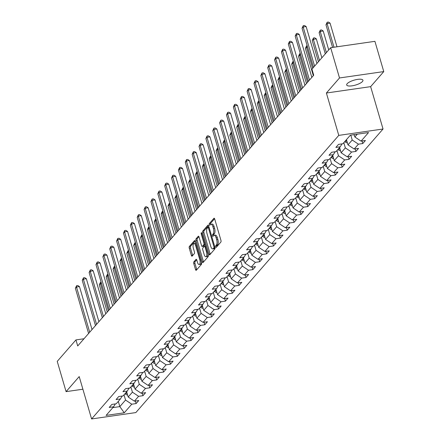 <?xml version="1.0" encoding="UTF-8"?>
<svg xmlns="http://www.w3.org/2000/svg" width="441" height="441" viewBox="0 0 441 441"><rect width="100%" height="100%" fill="white"/><g stroke="black" fill="none" stroke-linecap="round" stroke-linejoin="round"><path stroke-width="0.66" d="M215.726 246.844A0.91 0.369 -98.2 0 0 216.156 247.401A0.91 0.369 -98.2 0 0 216.272 247.329L220.864 242.065A1.301 0.529 -98.2 0 0 220.947 240.378L214.695 218.995A1.301 0.529 -98.2 0 0 214.078 218.207A1.301 0.529 -98.2 0 0 213.918 218.301L209.326 223.57A0.91 0.369 -98.2 0 0 209.266 224.75A0.91 0.369 -98.2 0 0 209.695 225.301A0.91 0.369 -98.2 0 0 209.811 225.235L210.407 224.552A4.156 1.692 -98.2 0 1 210.925 224.243A4.156 1.692 -98.2 0 1 212.898 226.768L213.422 228.548A4.156 1.692 -98.2 0 1 213.146 233.939L212.556 234.618A0.91 0.369 -98.2 0 0 212.496 235.797A0.91 0.369 -98.2 0 0 212.926 236.348A0.91 0.369 -98.2 0 0 213.042 236.282L213.637 235.599A4.156 1.692 -98.2 0 1 214.155 235.29A4.156 1.692 -98.2 0 1 216.129 237.815L216.652 239.595A4.156 1.692 -98.2 0 1 216.382 244.987L215.787 245.67A0.91 0.369 -98.2 0 0 215.726 246.844M362.469 81.502A8.467 2.558 163.7 0 0 362.937 80.229A8.467 2.558 163.7 0 0 355.893 79.694A8.467 2.558 163.7 0 0 347.161 83.707A8.467 2.558 163.7 0 0 346.687 84.981A8.467 2.558 163.7 0 0 353.737 85.521A8.467 2.558 163.7 0 0 362.469 81.502M193.847 261.871A1.301 0.529 -98.2 0 0 193.759 263.558L195.517 269.556A1.301 0.529 -98.2 0 0 196.129 270.35A1.301 0.529 -98.2 0 0 196.295 270.25L201.394 264.402A1.301 0.529 -98.2 0 0 201.476 262.715L195.225 241.332A1.301 0.529 -98.2 0 0 194.608 240.543A1.301 0.529 -98.2 0 0 194.448 240.637L189.343 246.486A1.301 0.529 -98.2 0 0 189.261 248.173L191.383 255.422A1.301 0.529 -98.2 0 0 192 256.21A1.301 0.529 -98.2 0 0 192.16 256.111L194.343 253.608A1.301 0.529 -98.2 0 0 194.426 251.927L193.379 248.333A3.473 1.411 -98.2 0 1 194.04 243.564A3.473 1.411 -98.2 0 1 195.688 245.676L199.806 259.755A3.473 1.411 -98.2 0 1 199.145 264.523A3.473 1.411 -98.2 0 1 197.491 262.412L196.807 260.063A1.301 0.529 -98.2 0 0 196.19 259.275A1.301 0.529 -98.2 0 0 196.03 259.369L193.847 261.871L195.043 261.7A1.301 0.529 -98.2 0 0 194.955 263.387L196.708 269.385A1.301 0.529 -98.2 0 0 196.807 269.66M79.204 376.586L66.084 391.641L57.231 361.377L75.946 339.912L77.715 345.965L313.716 75.224L311.947 69.171L330.662 47.705L339.509 77.963L326.39 93.018L338.776 135.381L91.59 418.95L79.204 376.586M208.957 254.137A1.301 0.529 -98.2 0 0 209.574 254.926A1.301 0.529 -98.2 0 0 209.734 254.832L214.833 248.978A1.301 0.529 -98.2 0 0 214.921 247.296L208.665 225.913A1.301 0.529 -98.2 0 0 208.047 225.119A1.301 0.529 -98.2 0 0 207.887 225.219L202.788 231.067A1.301 0.529 -98.2 0 0 202.7 232.754L208.957 254.137L210.153 253.966A1.301 0.529 -98.2 0 0 210.247 254.242M208.113 256.69L203.014 262.538A1.301 0.529 -98.2 0 1 202.854 262.638A1.301 0.529 -98.2 0 1 202.237 261.849L195.98 240.461A1.301 0.529 -98.2 0 1 196.069 238.779L198.252 236.277A1.301 0.529 -98.2 0 1 198.411 236.178A1.301 0.529 -98.2 0 1 199.029 236.966L201.565 245.643A1.301 0.529 -98.2 0 0 202.182 246.431A1.301 0.529 -98.2 0 0 202.342 246.332L203.792 244.672A1.301 0.529 -98.2 0 0 203.874 242.985L201.239 233.956A0.91 0.369 -98.2 0 1 201.41 232.71A0.91 0.369 -98.2 0 1 201.84 233.261L208.202 255.008A1.301 0.529 -98.2 0 1 208.113 256.69M338.776 135.381L383.036 129.009L135.845 412.578L91.59 418.95M135.37 401.029L136.115 403.57L138.755 400.544L134.389 401.172L138.617 396.321L142.983 395.693L145.624 392.661L141.258 393.289L145.486 388.444L149.852 387.815L152.492 384.784L148.126 385.412L152.354 380.561L156.72 379.933L159.361 376.901L154.995 377.529L159.223 372.684L163.589 372.055L166.229 369.023L161.864 369.652L166.092 364.801L170.458 364.172L173.098 361.14L168.732 361.774L172.96 356.923L177.326 356.295L179.967 353.263L175.601 353.891L179.829 349.04L184.195 348.412L186.835 345.386L182.469 346.014L186.697 341.163L191.063 340.535L193.704 337.503L189.338 338.131L193.566 333.286L197.932 332.657L200.572 329.625L196.206 330.254L200.435 325.403L204.8 324.774L207.441 321.743L203.075 322.371L207.303 317.526L211.669 316.897L214.309 313.865L209.944 314.494L214.172 309.643L218.538 309.014L221.178 305.982L216.812 306.611L221.04 301.765L225.406 301.137L228.047 298.105L223.681 298.733L227.909 293.882L232.275 293.254L234.915 290.228L230.549 290.856L234.777 286.005L239.143 285.377L241.784 282.345L237.418 282.973L241.646 278.128L246.012 277.494L248.652 274.467L244.286 275.096L248.515 270.245L252.88 269.616L255.521 266.585L251.161 267.213L255.383 262.367L259.749 261.739L262.395 258.707L258.029 259.336L262.252 254.485L266.618 253.856L269.264 250.824L264.898 251.453L269.12 246.607L273.486 245.979L276.132 242.947L271.766 243.575L275.989 238.724L280.355 238.096L283.001 235.07L278.635 235.698L282.857 230.847L287.223 230.219L289.869 227.187L285.503 227.815L289.726 222.964L294.092 222.336L296.738 219.309L292.372 219.938L296.595 215.087L300.96 214.458L303.606 211.426L299.241 212.055L303.469 207.209L307.835 206.581L310.475 203.549L306.109 204.177L310.337 199.326L314.703 198.698L317.344 195.666L312.978 196.295L317.206 191.449L321.572 190.821L324.212 187.789L319.846 188.417L324.074 183.566L328.44 182.938L331.081 179.906L326.715 180.54L330.943 175.689L335.309 175.06L337.949 172.029L333.583 172.657L337.812 167.806L342.177 167.178L344.818 164.151L340.452 164.78L344.68 159.929L349.046 159.3L351.686 156.268L347.321 156.897L351.549 152.051L355.915 151.423L358.555 148.391L354.189 149.019L358.417 144.168L362.783 143.54L365.424 140.508L361.058 141.137L368.544 132.554L350.363 135.166L342.877 143.755L338.512 144.383L335.871 147.415L340.237 146.787L342.007 143.882M136.115 403.57L131.749 404.199L124.263 412.787L106.083 415.405L113.569 406.817L109.203 407.445L111.843 404.419L116.209 403.791L120.437 398.94L116.071 399.568L118.712 396.536L123.078 395.908L127.306 391.057L122.94 391.691L125.58 388.659L129.946 388.03L134.174 383.179L129.808 383.808L132.449 380.776L136.815 380.148L141.043 375.302L136.677 375.93L139.317 372.899L143.683 372.27L147.911 367.419L143.546 368.048L146.186 365.016L150.552 364.387L154.78 359.542L150.414 360.17L153.055 357.138L157.42 356.51L161.649 351.659L157.283 352.287L159.923 349.261L164.289 348.633L168.517 343.782L164.151 344.41L166.792 341.378L171.158 340.75L175.386 335.899L171.02 336.527L173.66 333.501L178.026 332.872L182.254 328.021L177.888 328.65L180.529 325.618L184.895 324.989L189.123 320.144L184.757 320.772L187.397 317.74L191.763 317.112L195.991 312.261L191.626 312.889L194.266 309.858L198.632 309.229L202.86 304.384L198.494 305.012L201.135 301.98L205.5 301.352L209.729 296.501L205.363 297.129L208.003 294.103L212.369 293.469L216.597 288.623L212.231 289.252L214.872 286.22L219.238 285.592L223.466 280.741L219.1 281.369L221.74 278.343L226.106 277.714L230.334 272.863L225.968 273.492L228.609 270.46L232.975 269.831L237.203 264.986L232.837 265.614L235.477 262.582L239.843 261.954L244.071 257.103L239.706 257.731L242.346 254.7L246.712 254.071L250.94 249.226L246.574 249.854L249.22 246.822L253.581 246.194L257.809 241.343L253.443 241.971L256.089 238.939L260.455 238.311L264.677 233.465L260.311 234.094L262.957 231.062L267.323 230.434L271.546 225.583L267.18 226.211L269.826 223.185L274.192 222.556L278.414 217.705L274.048 218.334L276.694 215.302L281.06 214.673L285.283 209.822L280.917 210.456L283.563 207.424L287.929 206.796L292.151 201.945L287.786 202.573L290.432 199.541L294.797 198.913L299.02 194.068L294.654 194.696L297.3 191.664L301.666 191.036L305.894 186.185L301.528 186.813L304.169 183.781L308.535 183.153L312.763 178.307L308.397 178.936L311.037 175.904L315.403 175.275L319.631 170.424L315.265 171.053L317.906 168.027L322.272 167.398L326.5 162.547L322.134 163.176L324.774 160.144L329.14 159.515L333.368 154.664L329.003 155.293L331.643 152.266L336.009 151.638L340.237 146.787M130.889 386.944L132.416 392.17L128.188 397.016L126.661 391.795M128.188 397.016L134.389 401.172M132.416 392.17L138.617 396.321M120.437 398.94L122.207 396.035M137.757 379.067L139.284 384.287L135.056 389.138L133.529 383.918M135.056 389.138L141.258 393.289M139.284 384.287L145.486 388.444M127.306 391.057L129.075 388.152M144.626 371.19L146.153 376.41L141.925 381.261L140.398 376.035M141.925 381.261L148.126 385.412M146.153 376.41L152.354 380.561M134.174 383.179L135.944 380.274M151.495 363.307L153.021 368.527L148.793 373.378L147.266 368.158M148.793 373.378L154.995 377.529M153.021 368.527L159.223 372.684M141.043 375.302L142.812 372.397M158.363 355.429L159.89 360.65L155.662 365.501L154.135 360.275M155.662 365.501L161.864 369.652M159.89 360.65L166.092 364.801M147.911 367.419L149.681 364.514M165.232 347.547L166.759 352.772L162.531 357.618L161.004 352.398M162.531 357.618L168.732 361.774M166.759 352.772L172.96 356.923M154.78 359.542L156.549 356.637M172.1 339.669L173.627 344.89L169.399 349.741L167.872 344.515M169.399 349.741L175.601 353.891M173.627 344.89L179.829 349.04M161.649 351.659L163.418 348.754M178.969 331.786L180.496 337.012L176.268 341.858L174.741 336.637M176.268 341.858L182.469 346.014M180.496 337.012L186.697 341.163M168.517 343.782L170.287 340.876M185.837 323.909L187.364 329.129L183.136 333.98L181.609 328.76M183.136 333.98L189.338 338.131M187.364 329.129L193.566 333.286M175.386 335.899L177.155 332.994M192.706 316.032L194.233 321.252L190.01 326.097L188.483 320.877M190.01 326.097L196.206 330.254M194.233 321.252L200.435 325.403M182.254 328.021L184.024 325.116M199.575 308.149L201.102 313.369L196.879 318.22L195.352 313M196.879 318.22L203.075 322.371M201.102 313.369L207.303 317.526M189.123 320.144L190.892 317.239M206.443 300.271L207.97 305.492L203.748 310.343L202.221 305.117M203.748 310.343L209.944 314.494M207.97 305.492L214.172 309.643M195.991 312.261L197.761 309.356M213.312 292.389L214.839 297.614L210.616 302.46L209.089 297.24M210.616 302.46L216.812 306.611M214.839 297.614L221.04 301.765M202.86 304.384L204.63 301.479M220.18 284.511L221.707 289.731L217.485 294.582L215.958 289.357M217.485 294.582L223.681 298.733M221.707 289.731L227.909 293.882M209.729 296.501L211.498 293.596M227.049 276.628L228.576 281.854L224.353 286.7L222.826 281.479M224.353 286.7L230.549 290.856M228.576 281.854L234.777 286.005M216.597 288.623L218.367 285.718M233.917 268.751L235.444 273.971L231.222 278.822L229.695 273.602M231.222 278.822L237.418 282.973M235.444 273.971L241.646 278.128M223.466 280.741L225.235 277.836M240.792 260.868L242.318 266.094L238.09 270.939L236.563 265.719M238.09 270.939L244.286 275.096M242.318 266.094L248.515 270.245M230.334 272.863L232.104 269.958M247.66 252.991L249.187 258.211L244.959 263.062L243.432 257.842M244.959 263.062L251.161 267.213M249.187 258.211L255.383 262.367M237.203 264.986L238.972 262.081M254.529 245.113L256.056 250.334L251.828 255.185L250.301 249.959M251.828 255.185L258.029 259.336M256.056 250.334L262.252 254.485M244.071 257.103L245.841 254.198M261.397 237.23L262.924 242.451L258.696 247.302L257.169 242.081M258.696 247.302L264.898 251.453M262.924 242.451L269.12 246.607M250.94 249.226L252.71 246.321M268.266 229.353L269.793 234.573L265.565 239.424L264.038 234.199M265.565 239.424L271.766 243.575M269.793 234.573L275.989 238.724M257.809 241.343L259.578 238.438M275.134 221.47L276.661 226.696L272.433 231.542L270.906 226.321M272.433 231.542L278.635 235.698M276.661 226.696L282.857 230.847M264.677 233.465L266.447 230.56M282.003 213.593L283.53 218.813L279.302 223.664L277.775 218.444M279.302 223.664L285.503 227.815M283.53 218.813L289.726 222.964M271.546 225.583L273.315 222.677M288.872 205.71L290.398 210.936L286.17 215.781L284.643 210.561M286.17 215.781L292.372 219.938M290.398 210.936L296.595 215.087M278.414 217.705L280.184 214.8M295.74 197.833L297.267 203.053L293.039 207.904L291.512 202.684M293.039 207.904L299.241 212.055M297.267 203.053L303.469 207.209M285.283 209.822L287.052 206.917M302.609 189.955L304.136 195.176L299.908 200.027L298.381 194.801M299.908 200.027L306.109 204.177M304.136 195.176L310.337 199.326M292.151 201.945L293.921 199.04M309.477 182.072L311.004 187.293L306.776 192.144L305.249 186.923M306.776 192.144L312.978 196.295M311.004 187.293L317.206 191.449M299.02 194.068L300.79 191.162M316.346 174.195L317.873 179.415L313.645 184.266L312.118 179.04M313.645 184.266L319.846 188.417M317.873 179.415L324.074 183.566M305.894 186.185L307.664 183.28M323.214 166.312L324.741 171.538L320.513 176.383L318.986 171.163M320.513 176.383L326.715 180.54M324.741 171.538L330.943 175.689M312.763 178.307L314.532 175.402M330.083 158.435L331.61 163.655L327.382 168.506L325.855 163.28M327.382 168.506L333.583 172.657M331.61 163.655L337.812 167.806M319.631 170.424L321.401 167.519M336.952 150.552L338.479 155.778L334.25 160.623L332.723 155.403M334.25 160.623L340.452 164.78M338.479 155.778L344.68 159.929M326.5 162.547L328.269 159.642M343.82 142.675L345.347 147.895L341.119 152.746L339.592 147.526M341.119 152.746L347.321 156.897M345.347 147.895L351.549 152.051M333.368 154.664L335.138 151.759M350.782 135.111L352.216 140.018L347.988 144.863L346.461 139.643M347.988 144.863L354.189 149.019M352.216 140.018L358.417 144.168M357.315 134.169L354.856 136.986L354.167 134.621M354.856 136.986L361.058 141.137M326.39 93.018L370.644 86.645L383.769 71.591L339.509 77.963M383.769 71.591L374.916 41.333L330.662 47.705M66.084 391.641L82.897 389.216M370.644 86.645L383.036 129.009M84.005 338.754L75.946 339.912M118.298 401.393L119.825 406.613L125.547 400.048L124.02 394.827M112.874 407.616L119.825 406.613L124.263 412.787M125.547 400.048L131.749 404.199M113.569 406.817L115.338 403.912M362.039 140.999L362.783 143.54M355.17 148.876L355.915 151.423M348.302 156.759L349.046 159.3M341.433 164.636L342.177 167.178M334.565 172.514L335.309 175.06M327.696 180.397L328.44 182.938M320.827 188.274L321.572 190.821M313.959 196.157L314.703 198.698M307.09 204.034L307.835 206.581M300.222 211.917L300.96 214.458M293.353 219.794L294.092 222.336M286.479 227.677L287.223 230.219M279.611 235.555L280.355 238.096M272.742 243.432L273.486 245.979M265.873 251.315L266.618 253.856M259.005 259.192L259.749 261.739M252.136 267.075L252.88 269.616M245.268 274.952L246.012 277.494M238.399 282.835L239.143 285.377M231.531 290.713L232.275 293.254M224.662 298.59L225.406 301.137M217.793 306.473L218.538 309.014M210.925 314.35L211.669 316.897M204.056 322.233L204.8 324.774M197.188 330.111L197.932 332.657M190.319 337.993L191.063 340.535M183.45 345.871L184.195 348.412M176.582 353.748L177.326 356.295M169.713 361.631L170.458 364.172M162.845 369.508L163.589 372.055M155.976 377.391L156.72 379.933M149.108 385.269L149.852 387.815M142.239 393.152L142.983 395.693M216.906 246.607A0.91 0.369 -98.2 0 1 216.983 245.494L217.578 244.816A4.156 1.692 -98.2 0 0 217.848 239.424L216.652 239.595M214.155 235.29L215.351 235.119A4.156 1.692 -98.2 0 1 217.325 237.644L217.848 239.424M210.925 224.243L212.121 224.067A4.156 1.692 -98.2 0 1 214.094 226.597L214.618 228.377A4.156 1.692 -98.2 0 1 214.343 233.763L213.753 234.447A0.91 0.369 -98.2 0 0 213.676 235.56M214.596 218.719L210.522 223.4A0.91 0.369 -98.2 0 0 210.44 224.508M208.571 225.638L203.985 230.897A1.301 0.529 -98.2 0 0 203.896 232.583L210.153 253.966M213.874 247.864A0.91 0.369 -98.2 0 0 213.935 246.684L208.444 227.914A0.91 0.369 -98.2 0 0 208.014 227.358A0.91 0.369 -98.2 0 0 207.898 227.429L207.27 228.146A4.156 1.692 -98.2 0 0 207 233.537L210.754 246.365A4.156 1.692 -98.2 0 0 212.727 248.889A4.156 1.692 -98.2 0 0 213.246 248.581L213.874 247.864L215.01 247.699M212.727 248.889L213.924 248.718A4.156 1.692 -98.2 0 0 214.442 248.41L213.246 248.581M215.015 247.754L214.442 248.41M198.93 236.69L197.265 238.609A1.301 0.529 -98.2 0 0 197.177 240.29L203.433 261.678A1.301 0.529 -98.2 0 0 203.527 261.948M203.196 246.21A1.301 0.529 -98.2 0 0 203.378 246.26A1.301 0.529 -98.2 0 0 203.538 246.161L204.988 244.501A1.301 0.529 -98.2 0 0 205.082 244.347M204.194 254.639A3.473 1.411 -98.2 0 0 205.848 256.75A3.473 1.411 -98.2 0 0 206.509 251.987L205.059 247.026A1.301 0.529 -98.2 0 0 204.442 246.238A1.301 0.529 -98.2 0 0 204.277 246.337L202.832 247.996A1.301 0.529 -98.2 0 0 202.744 249.678L204.194 254.639M205.848 256.75L207.044 256.579A3.473 1.411 -98.2 0 0 208.025 254.407M204.442 246.238L205.589 246.072A1.301 0.529 -98.2 0 0 205.473 246.161M196.708 259.788L195.043 261.7M199.145 264.523L200.341 264.346A3.473 1.411 -98.2 0 0 201.322 262.18M195.909 243.664A3.473 1.411 -98.2 0 0 195.236 243.393L194.04 243.564M195.126 241.056L190.54 246.315A1.301 0.529 -98.2 0 0 190.457 248.002L192.579 255.245A1.301 0.529 -98.2 0 0 192.673 255.521M354.272 134.985A3.506 3.021 -138.9 0 1 353.235 134.753M336.99 46.796L330.066 23.114L327.073 23.544L325.976 24.806L332.591 47.43M334.002 47.226L327.073 23.544L327.183 22.221L328.38 22.05L330.066 23.114M325.976 24.806L327.183 22.221M316.93 63.454L306.142 26.559L303.154 26.989L314.598 66.133M302.052 28.252L303.259 25.666L303.154 26.989L302.052 28.252L313.496 67.396M303.259 25.666L304.455 25.495L306.142 26.559M347.403 142.867A3.506 3.021 -138.9 0 1 345.016 141.776L344.79 141.561M328.732 49.921L323.198 30.997L320.205 31.427L319.108 32.689L325.298 53.857M346.709 140.492A3.506 3.021 -138.9 0 1 346.378 140.21L346.157 139.995M345.628 140.602L345.854 140.817A3.506 3.021 41.1 0 0 347.034 141.605M326.395 52.595L320.205 31.427L320.315 30.104L321.511 29.927L323.198 30.997M319.108 32.689L320.315 30.104M340.535 150.745A3.506 3.021 -138.9 0 1 338.148 149.653L337.922 149.438M321.864 57.799L316.329 38.874L313.336 39.304L312.239 40.566L318.43 61.74M339.84 148.374A3.506 3.021 -138.9 0 1 339.509 148.088L339.289 147.873M338.76 148.479L338.986 148.694A3.506 3.021 41.1 0 0 340.165 149.488M319.527 60.478L313.336 39.304L313.446 37.981L314.642 37.81L316.329 38.874M312.239 40.566L313.446 37.981M311.831 77.384L299.274 34.442L296.286 34.872L309.499 80.064M295.183 36.134L296.391 33.549L296.286 34.872L295.183 36.134L308.397 81.326M296.391 33.549L297.587 33.373L299.274 34.442M304.963 85.267L292.405 42.319L289.417 42.749L302.631 87.941M288.315 44.012L289.522 41.426L289.417 42.749L288.315 44.012L301.528 89.203M289.522 41.426L290.718 41.256L292.405 42.319M333.666 158.622A3.506 3.021 -138.9 0 1 331.279 157.536L331.053 157.321M332.972 156.252A3.506 3.021 -138.9 0 1 332.641 155.965L332.42 155.75M331.891 156.357L332.117 156.572A3.506 3.021 41.1 0 0 333.297 157.365M312.658 68.355L306.467 47.187L305.37 48.449L313.33 75.67M307.542 47.033L306.467 47.187L306.578 45.864L307.179 45.776M305.37 48.449L306.578 45.864M326.798 166.505A3.506 3.021 -138.9 0 1 324.411 165.414L324.185 165.199M326.103 164.135A3.506 3.021 -138.9 0 1 325.772 163.848L325.552 163.633M325.023 164.239L325.243 164.454A3.506 3.021 41.1 0 0 326.428 165.248M307.559 82.285L299.599 55.064L298.502 56.327L306.462 83.553M300.674 54.91L299.599 55.064L299.709 53.741L300.31 53.653M298.502 56.327L299.709 53.741M319.929 174.382A3.506 3.021 -138.9 0 1 317.542 173.291L317.316 173.076M319.234 172.012A3.506 3.021 -138.9 0 1 318.904 171.725L318.683 171.51M318.154 172.117L318.374 172.332A3.506 3.021 41.1 0 0 319.56 173.126M300.69 90.168L292.73 62.947L291.633 64.21L299.593 91.43M293.805 62.793L292.73 62.947L292.841 61.619L293.441 61.536M291.633 64.21L292.841 61.619M298.094 93.145L285.536 50.197L282.549 50.632L295.762 95.824M281.446 51.895L282.653 49.304L282.549 50.632L281.446 51.895L294.66 97.086M282.653 49.304L283.85 49.133L285.536 50.197M291.225 101.028L278.668 58.08L275.68 58.51L288.894 103.701M274.578 59.772L275.785 57.187L275.68 58.51L274.578 59.772L287.791 104.964M275.785 57.187L276.981 57.016L278.668 58.08M284.357 108.905L271.799 65.957L268.812 66.387L282.025 111.584M267.709 67.649L268.916 65.064L268.812 66.387L267.709 67.649L280.923 112.846M268.916 65.064L270.113 64.893L271.799 65.957M277.488 116.788L264.931 73.84L261.943 74.27L275.156 119.461M260.84 75.532L262.048 72.947L261.943 74.27L260.84 75.532L274.054 120.724M262.048 72.947L263.244 72.771L264.931 73.84M270.62 124.665L258.062 81.717L255.074 82.147L268.288 127.344M253.972 83.41L255.179 80.824L255.074 82.147L253.972 83.41L267.185 128.607M255.179 80.824L256.375 80.653L258.062 81.717M263.751 132.543L251.194 89.6L248.206 90.03L261.419 135.222M247.103 91.293L248.311 88.707L248.206 90.03L247.103 91.293L260.317 136.484M248.311 88.707L249.507 88.531L251.194 89.6M256.882 140.425L244.325 97.478L241.337 97.908L254.551 143.099M240.235 99.17L241.442 96.585L241.337 97.908L240.235 99.17L253.448 144.367M241.442 96.585L242.638 96.414L244.325 97.478M250.014 148.303L237.456 105.355L234.469 105.79L247.682 150.982M233.366 107.053L234.573 104.462L234.469 105.79L233.366 107.053L246.58 152.244M234.573 104.462L235.77 104.291L237.456 105.355M243.145 156.186L230.588 113.238L227.6 113.668L240.814 158.859M226.498 114.93L227.705 112.345L227.6 113.668L226.498 114.93L239.711 160.122M227.705 112.345L228.901 112.174L230.588 113.238M236.277 164.063L223.719 121.115L220.726 121.545L233.945 166.742M219.629 122.813L220.836 120.222L220.726 121.545L219.629 122.813L232.842 168.004M220.836 120.222L222.032 120.051L223.719 121.115M229.408 171.946L216.851 128.998L213.857 129.428L227.076 174.619M212.76 130.69L213.968 128.105L213.857 129.428L212.76 130.69L225.974 175.882M213.968 128.105L215.164 127.934L216.851 128.998M222.54 179.823L209.982 136.875L206.989 137.305L220.208 182.502M205.892 138.568L207.099 135.982L206.989 137.305L205.892 138.568L219.105 183.765M207.099 135.982L208.295 135.811L209.982 136.875M215.671 187.701L203.114 144.758L200.12 145.188L213.339 190.38M199.023 146.451L200.231 143.865L200.12 145.188L199.023 146.451L212.237 191.642M200.231 143.865L201.427 143.689L203.114 144.758M208.802 195.584L196.245 152.636L193.252 153.066L206.471 198.257M192.155 154.328L193.362 151.743L193.252 153.066L192.155 154.328L205.368 199.525M193.362 151.743L194.558 151.572L196.245 152.636M201.934 203.461L189.376 160.518L186.383 160.948L199.602 206.14M185.286 162.211L186.493 159.62L186.383 160.948L185.286 162.211L198.5 207.402M186.493 159.62L187.69 159.449L189.376 160.518M195.065 211.344L182.508 168.396L179.515 168.826L192.734 214.017M178.418 170.088L179.625 167.503L179.515 168.826L178.418 170.088L191.631 215.28M179.625 167.503L180.821 167.332L182.508 168.396M188.197 219.221L175.639 176.273L172.646 176.709L185.865 221.9M171.549 177.971L172.756 175.38L172.646 176.709L171.549 177.971L184.762 223.163M172.756 175.38L173.952 175.209L175.639 176.273M181.328 227.104L168.771 184.156L165.777 184.586L178.996 229.778M164.68 185.848L165.888 183.263L165.777 184.586L164.68 185.848L177.894 231.04M165.888 183.263L167.084 183.092L168.771 184.156M174.46 234.981L161.902 192.033L158.909 192.463L172.128 237.66M157.812 193.726L159.019 191.14L158.909 192.463L157.812 193.726L171.025 238.923M159.019 191.14L160.215 190.97L161.902 192.033M313.06 182.265A3.506 3.021 -138.9 0 1 310.673 181.174L310.447 180.959M312.366 179.895A3.506 3.021 -138.9 0 1 312.035 179.608L311.815 179.393M311.285 180L311.506 180.215A3.506 3.021 41.1 0 0 312.691 181.003M293.822 98.045L285.862 70.825L284.765 72.087L292.725 99.308M286.937 70.67L285.862 70.825L285.972 69.502L286.573 69.413M284.765 72.087L285.972 69.502M306.192 190.143A3.506 3.021 -138.9 0 1 303.805 189.051L303.579 188.836M305.497 187.772A3.506 3.021 -138.9 0 1 305.166 187.486L304.946 187.271M304.417 187.877L304.637 188.092A3.506 3.021 41.1 0 0 305.822 188.886M286.953 105.928L278.993 78.702L277.896 79.97L285.856 107.191M280.068 78.548L278.993 78.702L279.103 77.379L279.704 77.296M277.896 79.97L279.103 77.379M299.323 198.026A3.506 3.021 -138.9 0 1 296.936 196.934L296.71 196.719M298.629 195.65A3.506 3.021 -138.9 0 1 298.298 195.369L298.077 195.154M297.548 195.76L297.769 195.975A3.506 3.021 41.1 0 0 298.954 196.763M280.085 113.806L272.125 86.585L271.028 87.847L278.988 115.068M273.2 86.43L272.125 86.585L272.235 85.262L272.83 85.174M271.028 87.847L272.235 85.262M292.455 205.903A3.506 3.021 -138.9 0 1 290.068 204.811L289.842 204.596M291.76 203.533A3.506 3.021 -138.9 0 1 291.429 203.246L291.209 203.031M290.68 203.637L290.9 203.852A3.506 3.021 41.1 0 0 292.085 204.646M273.216 121.688L265.256 94.462L264.159 95.725L272.119 122.951M266.331 94.308L265.256 94.462L265.366 93.139L265.962 93.051M264.159 95.725L265.366 93.139M285.586 213.78A3.506 3.021 -138.9 0 1 283.199 212.694L282.973 212.479M284.892 211.41A3.506 3.021 -138.9 0 1 284.561 211.129L284.34 210.914M283.811 211.515L284.032 211.73A3.506 3.021 41.1 0 0 285.217 212.523M266.347 129.566L258.387 102.345L257.285 103.607L265.25 130.828M259.462 102.191L258.387 102.345L258.498 101.022L259.093 100.934M257.285 103.607L258.498 101.022M278.718 221.663A3.506 3.021 -138.9 0 1 276.331 220.572L276.105 220.357M278.023 219.293A3.506 3.021 -138.9 0 1 277.692 219.006L277.472 218.791M276.942 219.398L277.163 219.612A3.506 3.021 41.1 0 0 278.348 220.406M259.479 137.449L251.519 110.222L250.416 111.485L258.382 138.711M252.594 110.068L251.519 110.222L251.624 108.899L252.224 108.811M250.416 111.485L251.624 108.899M271.849 229.541A3.506 3.021 -138.9 0 1 269.457 228.449L269.236 228.234M271.154 227.17A3.506 3.021 -138.9 0 1 270.824 226.883L270.603 226.668M270.074 227.275L270.294 227.49A3.506 3.021 41.1 0 0 271.48 228.284M252.61 145.326L244.65 118.105L243.548 119.368L251.508 146.588M245.725 117.951L244.65 118.105L244.755 116.777L245.356 116.694M243.548 119.368L244.755 116.777M264.98 237.423A3.506 3.021 -138.9 0 1 262.588 236.332L262.367 236.117M264.286 235.053A3.506 3.021 -138.9 0 1 263.955 234.766L263.735 234.551M263.205 235.158L263.426 235.373A3.506 3.021 41.1 0 0 264.611 236.167M245.742 153.203L237.782 125.983L236.679 127.245L244.639 154.466M238.857 125.828L237.782 125.983L237.886 124.66L238.487 124.571M236.679 127.245L237.886 124.66M258.112 245.301A3.506 3.021 -138.9 0 1 255.719 244.209L255.499 243.994M257.417 242.93A3.506 3.021 -138.9 0 1 257.086 242.644L256.866 242.429M256.337 243.035L256.557 243.25A3.506 3.021 41.1 0 0 257.742 244.044M238.873 161.086L230.913 133.86L229.811 135.128L237.771 162.349M231.988 133.706L230.913 133.86L231.018 132.537L231.619 132.454M229.811 135.128L231.018 132.537M251.243 253.184A3.506 3.021 -138.9 0 1 248.851 252.092L248.63 251.877M250.549 250.813A3.506 3.021 -138.9 0 1 250.218 250.527L249.997 250.312M249.468 250.918L249.689 251.133A3.506 3.021 41.1 0 0 250.874 251.921M232.005 168.964L224.045 141.743L222.942 143.005L230.902 170.226M225.119 141.589L224.045 141.743L224.149 140.42L224.75 140.332M222.942 143.005L224.149 140.42M244.375 261.061A3.506 3.021 -138.9 0 1 241.982 259.97L241.762 259.755M243.68 258.691A3.506 3.021 -138.9 0 1 243.349 258.404L243.123 258.189M242.6 258.795L242.82 259.01A3.506 3.021 41.1 0 0 244.005 259.804M225.136 176.847L217.176 149.62L216.073 150.883L224.034 178.109M218.251 149.466L217.176 149.62L217.281 148.297L217.882 148.215M216.073 150.883L217.281 148.297M237.506 268.944A3.506 3.021 -138.9 0 1 235.114 267.852L234.893 267.637M236.811 266.568A3.506 3.021 -138.9 0 1 236.481 266.287L236.255 266.072M235.731 266.678L235.952 266.893A3.506 3.021 41.1 0 0 237.137 267.681M218.267 184.724L210.307 157.503L209.205 158.766L217.165 185.986M211.382 157.349L210.307 157.503L210.412 156.18L211.013 156.092M209.205 158.766L210.412 156.18M230.637 276.821A3.506 3.021 -138.9 0 1 228.245 275.73L228.025 275.515M229.943 274.451A3.506 3.021 -138.9 0 1 229.612 274.164L229.386 273.949M228.862 274.556L229.083 274.771A3.506 3.021 41.1 0 0 230.268 275.564M211.399 192.607L203.439 165.381L202.336 166.643L210.296 193.869M204.514 165.226L203.439 165.381L203.544 164.058L204.144 163.969M202.336 166.643L203.544 164.058M223.769 284.699A3.506 3.021 -138.9 0 1 221.376 283.607L221.156 283.392M223.074 282.328A3.506 3.021 -138.9 0 1 222.744 282.042L222.518 281.827M221.994 282.433L222.214 282.648A3.506 3.021 41.1 0 0 223.4 283.442M204.53 200.484L196.57 173.263L195.468 174.526L203.428 201.746M197.645 173.109L196.57 173.263L196.675 171.94L197.276 171.852M195.468 174.526L196.675 171.94M216.9 292.581A3.506 3.021 -138.9 0 1 214.508 291.49L214.287 291.275M216.206 290.211A3.506 3.021 -138.9 0 1 215.875 289.924L215.649 289.709M215.12 290.316L215.346 290.531A3.506 3.021 41.1 0 0 216.531 291.325M197.662 208.361L189.702 181.141L188.599 182.403L196.559 209.629M190.777 180.986L189.702 181.141L189.806 179.818L190.407 179.73M188.599 182.403L189.806 179.818M210.026 300.459A3.506 3.021 -138.9 0 1 207.639 299.367L207.419 299.152M209.337 298.088A3.506 3.021 -138.9 0 1 209.006 297.802L208.78 297.587M208.251 298.193L208.477 298.408A3.506 3.021 41.1 0 0 209.662 299.202M190.793 216.244L182.833 189.024L181.731 190.286L189.691 217.507M183.908 188.864L182.833 189.024L182.938 187.695L183.539 187.612M181.731 190.286L182.938 187.695M203.158 308.342A3.506 3.021 -138.9 0 1 200.771 307.25L200.55 307.035M202.469 305.971A3.506 3.021 -138.9 0 1 202.138 305.685L201.912 305.47M201.383 306.076L201.609 306.291A3.506 3.021 41.1 0 0 202.794 307.079M183.925 224.122L175.965 196.901L174.862 198.163L182.822 225.384M177.039 196.747L175.965 196.901L176.069 195.578L176.67 195.49M174.862 198.163L176.069 195.578M196.289 316.219A3.506 3.021 -138.9 0 1 193.902 315.128L193.682 314.913M195.6 313.849A3.506 3.021 -138.9 0 1 195.269 313.562L195.043 313.347M194.514 313.953L194.74 314.168A3.506 3.021 41.1 0 0 195.925 314.962M177.056 232.005L169.096 204.778L167.993 206.041L175.953 233.267M170.171 204.624L169.096 204.778L169.201 203.455L169.802 203.373M167.993 206.041L169.201 203.455M189.421 324.102A3.506 3.021 -138.9 0 1 187.034 323.01L186.813 322.795M188.731 321.726A3.506 3.021 -138.9 0 1 188.401 321.445L188.175 321.23M187.645 321.836L187.872 322.051A3.506 3.021 41.1 0 0 189.057 322.84M170.187 239.882L162.227 212.661L161.125 213.924L169.085 241.144M163.302 212.507L162.227 212.661L162.332 211.338L162.933 211.25M161.125 213.924L162.332 211.338M182.552 331.979A3.506 3.021 -138.9 0 1 180.165 330.888L179.945 330.673M181.863 329.609A3.506 3.021 -138.9 0 1 181.532 329.322L181.306 329.107M180.777 329.714L181.003 329.929A3.506 3.021 41.1 0 0 182.188 330.722M163.319 247.765L155.359 220.539L154.256 221.801L162.216 249.027M156.434 220.384L155.359 220.539L155.464 219.216L156.064 219.127M154.256 221.801L155.464 219.216M175.683 339.857A3.506 3.021 -138.9 0 1 173.296 338.771L173.076 338.556M174.994 337.486A3.506 3.021 -138.9 0 1 174.664 337.2L174.438 336.985M173.908 337.591L174.134 337.806A3.506 3.021 41.1 0 0 175.32 338.6M156.45 255.642L148.49 228.421L147.388 229.684L155.348 256.905M149.565 228.267L148.49 228.421L148.595 227.098L149.196 227.01M147.388 229.684L148.595 227.098M168.815 347.74A3.506 3.021 -138.9 0 1 166.428 346.648L166.207 346.433M168.126 345.369A3.506 3.021 -138.9 0 1 167.795 345.083L167.569 344.868M167.04 345.474L167.266 345.689A3.506 3.021 41.1 0 0 168.451 346.483M149.582 263.52L141.622 236.299L140.519 237.561L148.479 264.787M142.697 236.144L141.622 236.299L141.726 234.976L142.327 234.888M140.519 237.561L141.726 234.976M161.946 355.617A3.506 3.021 -138.9 0 1 159.559 354.525L159.333 354.31M161.252 353.247A3.506 3.021 -138.9 0 1 160.926 352.96L160.7 352.745M160.171 353.351L160.397 353.566A3.506 3.021 41.1 0 0 161.582 354.36M142.713 271.402L134.753 244.182L133.651 245.444L141.611 272.665M135.822 244.027L134.753 244.182L134.858 242.853L135.459 242.77M133.651 245.444L134.858 242.853M155.078 363.5A3.506 3.021 -138.9 0 1 152.691 362.408L152.465 362.193M154.383 361.129A3.506 3.021 -138.9 0 1 154.058 360.843L153.832 360.628M153.303 361.234L153.529 361.449A3.506 3.021 41.1 0 0 154.708 362.237M135.845 279.28L127.884 252.059L126.782 253.321L134.742 280.542M128.954 251.905L127.884 252.059L127.989 250.736L128.59 250.648M126.782 253.321L127.989 250.736M148.209 371.377A3.506 3.021 -138.9 0 1 145.822 370.286L145.596 370.071M147.515 369.007A3.506 3.021 -138.9 0 1 147.189 368.72L146.963 368.505M146.434 369.111L146.66 369.326A3.506 3.021 41.1 0 0 147.84 370.12M128.976 287.163L121.016 259.936L119.913 261.204L127.873 288.425M122.085 259.782L121.016 259.936L121.121 258.613L121.722 258.531M119.913 261.204L121.121 258.613M167.591 242.864L155.034 199.916L152.04 200.346L165.259 245.538M150.938 201.609L152.151 199.023L152.04 200.346L150.938 201.609L164.157 246.8M152.151 199.023L153.347 198.847L155.034 199.916M160.722 250.742L148.165 207.794L145.172 208.224L158.385 253.421M144.069 209.486L145.282 206.901L145.172 208.224L144.069 209.486L157.288 254.683M145.282 206.901L146.473 206.73L148.165 207.794M153.854 258.619L141.296 215.677L138.303 216.107L151.517 261.298M137.201 217.369L138.408 214.784L138.303 216.107L137.201 217.369L150.42 262.56M138.408 214.784L139.604 214.607L141.296 215.677M146.985 266.502L134.428 223.554L131.435 223.984L144.648 269.175M130.332 225.246L131.539 222.661L131.435 223.984L130.332 225.246L143.551 270.438M131.539 222.661L132.735 222.49L134.428 223.554M140.117 274.379L127.559 231.431L124.566 231.867L137.779 277.058M123.463 233.129L124.671 230.538L124.566 231.867L123.463 233.129L136.682 278.321M124.671 230.538L125.867 230.367L127.559 231.431M133.248 282.262L120.685 239.314L117.697 239.744L130.911 284.936M116.595 241.006L117.802 238.421L117.697 239.744L116.595 241.006L129.814 286.198M117.802 238.421L118.998 238.25L120.685 239.314M126.38 290.139L113.817 247.192L110.829 247.621L124.042 292.818M109.726 248.889L110.934 246.299L110.829 247.621L109.726 248.889L122.945 294.081M110.934 246.299L112.13 246.128L113.817 247.192M119.511 298.022L106.948 255.074L103.96 255.504L117.174 300.696M102.858 256.767L104.065 254.181L103.96 255.504L102.858 256.767L116.077 301.958M104.065 254.181L105.261 254.005L106.948 255.074M112.642 305.9L100.079 262.952L97.092 263.382L110.305 308.579M95.989 264.644L97.196 262.059L97.092 263.382L95.989 264.644L109.208 309.841M97.196 262.059L98.393 261.888L100.079 262.952M141.34 379.26A3.506 3.021 -138.9 0 1 138.954 378.169L138.728 377.954M140.646 376.884A3.506 3.021 -138.9 0 1 140.315 376.603L140.095 376.388M139.565 376.994L139.791 377.209A3.506 3.021 41.1 0 0 140.971 377.998M122.107 295.04L114.147 267.819L113.045 269.082L121.005 296.302M115.217 267.665L114.147 267.819L114.252 266.496L114.853 266.408M113.045 269.082L114.252 266.496M105.774 313.777L93.211 270.835L90.223 271.265L103.437 316.456M89.121 272.527L90.328 269.942L90.223 271.265L89.121 272.527L102.34 317.718M90.328 269.942L91.524 269.765L93.211 270.835M134.472 387.137A3.506 3.021 -138.9 0 1 132.085 386.046L131.859 385.831M133.777 384.767A3.506 3.021 -138.9 0 1 133.447 384.48L133.226 384.265M132.697 384.872L132.923 385.087A3.506 3.021 41.1 0 0 134.103 385.881M115.239 302.923L107.273 275.697L106.176 276.959L114.136 304.185M108.348 275.542L107.273 275.697L107.384 274.374L107.984 274.285M106.176 276.959L107.384 274.374M98.905 321.66L86.342 278.712L83.355 279.142L96.568 324.333M82.252 280.404L83.459 277.819L83.355 279.142L82.252 280.404L95.471 325.601M83.459 277.819L84.655 277.648L86.342 278.712M127.603 395.015A3.506 3.021 -138.9 0 1 125.216 393.929L124.99 393.714M126.909 392.644A3.506 3.021 -138.9 0 1 126.578 392.363L126.358 392.148M125.828 392.749L126.054 392.964A3.506 3.021 41.1 0 0 127.234 393.758M108.37 310.8L100.405 283.58L99.308 284.842L107.268 312.063M101.48 283.425L100.405 283.58L100.515 282.257L101.116 282.168M99.308 284.842L100.515 282.257M92.031 329.537L79.474 286.589L76.486 287.025L89.699 332.216M75.383 288.287L76.591 285.696L76.486 287.025L75.383 288.287L88.597 333.479M76.591 285.696L77.787 285.525L79.474 286.589M217.578 244.816L216.382 244.987M217.325 237.644L216.129 237.815M213.753 234.447L212.556 234.618M214.343 233.763L213.146 233.939M214.618 228.377L213.422 228.548M214.094 226.597L212.898 226.768M210.522 223.4L209.326 223.57M214.26 218.251L213.918 218.301M216.983 245.494L215.787 245.67M203.896 232.583L202.7 232.754M203.985 230.897L202.788 231.067M208.235 225.169L207.887 225.219M214.706 246.574L213.935 246.684M209.221 227.799L208.444 227.914M209.062 227.258L208.141 227.391M203.433 261.678L202.237 261.849M197.177 240.29L195.98 240.461M197.265 238.609L196.069 238.779M198.593 236.227L198.252 236.277M203.538 246.161L202.342 246.332M204.988 244.501L203.792 244.672M204.652 242.875L203.874 242.985M202.011 233.846L201.239 233.956M207.287 251.877L206.509 251.987M205.831 246.916L205.059 247.026M196.372 259.319L196.03 259.369M200.583 259.644L199.806 259.755M196.465 245.565L195.688 245.676M192.579 255.245L191.383 255.422M190.457 248.002L189.261 248.173M190.54 246.315L189.343 246.486M194.79 240.588L194.448 240.637M196.708 269.385L195.517 269.556M194.955 263.387L193.759 263.558M345.016 141.776L345.854 140.817M338.148 149.653L338.986 148.694M331.279 157.536L332.117 156.572M324.411 165.414L325.243 164.454M317.542 173.291L318.374 172.332M310.673 181.174L311.506 180.215M303.805 189.051L304.637 188.092M296.936 196.934L297.769 195.975M290.068 204.811L290.9 203.852M283.199 212.694L284.032 211.73M276.331 220.572L277.163 219.612M269.457 228.449L270.294 227.49M262.588 236.332L263.426 235.373M255.719 244.209L256.557 243.25M248.851 252.092L249.689 251.133M241.982 259.97L242.82 259.01M235.114 267.852L235.952 266.893M228.245 275.73L229.083 274.771M221.376 283.607L222.214 282.648M214.508 291.49L215.346 290.531M207.639 299.367L208.477 298.408M200.771 307.25L201.609 306.291M193.902 315.128L194.74 314.168M187.034 323.01L187.872 322.051M180.165 330.888L181.003 329.929M173.296 338.771L174.134 337.806M166.428 346.648L167.266 345.689M159.559 354.525L160.397 353.566M152.691 362.408L153.529 361.449M145.822 370.286L146.66 369.326M138.954 378.169L139.791 377.209M132.085 386.046L132.923 385.087M125.216 393.929L126.054 392.964M209.045 227.209L208.014 227.358M203.378 246.26L202.182 246.431"/></g></svg>
